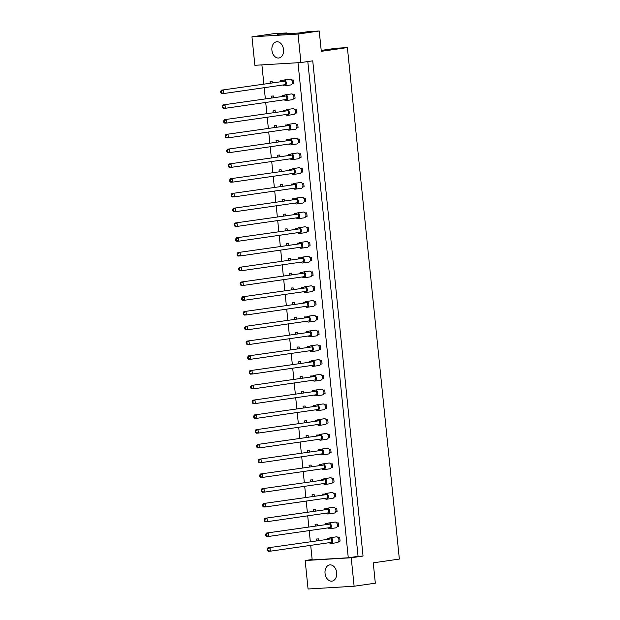<?xml version="1.0" encoding="UTF-8"?>
<svg xmlns="http://www.w3.org/2000/svg" width="620" height="620" viewBox="0 0 620 620"><rect width="100%" height="100%" fill="white"/><g stroke="black" fill="none" stroke-linecap="round" stroke-linejoin="round"><path stroke-width="0.93" d="M278.543 58.032A8.184 5.812 -98.2 0 0 278.892 58.001A8.184 5.812 -98.2 0 0 283.503 49.306A8.184 5.812 -98.2 0 0 276.892 41.757A8.184 5.812 -98.2 0 0 276.551 41.796A8.184 5.812 -98.2 0 0 271.94 50.483A8.184 5.812 -98.2 0 0 278.543 58.032M331.685 581.149A8.184 5.812 -98.2 0 0 332.026 581.118A8.184 5.812 -98.2 0 0 336.637 572.423A8.184 5.812 -98.2 0 0 330.026 564.874A8.184 5.812 -98.2 0 0 329.685 564.913A8.184 5.812 -98.2 0 0 325.074 573.601A8.184 5.812 -98.2 0 0 331.685 581.149M307.807 61.55L358.065 556.349L363.049 556.055L312.744 60.837L300.917 62.543L254.867 65.302L251.968 36.82L273.18 33.759L286.913 32.938L286.99 33.72M286.913 32.938L277.528 34.286L298.608 33.03L307.985 31.674L319.23 31L321.3 51.344L347.394 47.577L399.35 559.07L373.256 562.836L375.317 583.18L354.113 586.241L351.222 557.76L305.164 560.519L308.062 589L354.113 586.241M347.394 47.577L336.156 48.252L321.199 50.406M251.968 36.82L298.026 34.061L319.23 31M300.917 62.543L298.026 34.061M312.139 559.511L305.164 560.519M363.049 556.055L351.222 557.76M358.065 556.349L348.277 557.768L312.185 559.93L310.705 545.36M284.208 95.496L282.123 95.48L282.209 96.364M273.815 97.573L273.66 95.992L271.583 96.115L271.762 97.867M293.694 98.417L295.089 98.216L294.733 94.728L293.198 94.821M292.198 83.653L293.593 83.452L293.237 79.965L291.702 80.058M282.712 80.732L280.62 80.716L280.713 81.6M272.32 82.809L272.157 81.228L270.088 81.352L270.266 83.103M297.995 62.721L348.277 557.768M310.333 541.702L309.202 530.596M308.838 526.938L307.706 515.832M307.334 512.174L306.203 501.068M305.838 497.411L304.707 486.305M304.335 482.647L303.203 471.541M302.839 467.883L301.708 456.777M301.336 453.119L300.204 442.014M299.84 438.356L298.708 427.25M298.336 423.592L297.205 412.486M296.841 408.828L295.709 397.73M295.337 394.064L294.206 382.966M293.841 379.3L292.71 368.203M292.338 364.537L291.206 353.439M290.842 349.773L289.711 338.675M289.339 335.009L288.207 323.911M287.843 320.246L286.711 309.147M286.339 305.482L285.208 294.384M284.844 290.718L283.712 279.62M283.34 275.954L282.209 264.856M281.844 261.19L280.713 250.093M280.341 246.427L279.209 235.329M278.845 231.663L277.714 220.565M277.341 216.907L276.21 205.801M275.846 202.143L274.714 191.037M274.342 187.38L273.211 176.274M272.846 172.616L271.715 161.51M271.343 157.852L270.212 146.746M269.847 143.088L268.716 131.983M268.344 128.325L267.212 117.219M266.848 113.561L265.716 102.455M265.344 98.797L264.213 87.691M263.849 84.033L261.896 64.875M295.197 113.181L296.592 112.98L296.236 109.492L294.702 109.585M296.693 127.945L298.088 127.743L297.732 124.256L296.197 124.349M298.197 142.708L299.592 142.507L299.235 139.019L297.701 139.113M299.692 157.472L301.088 157.271L300.731 153.783L299.197 153.876M301.196 172.236L302.591 172.035L302.235 168.547L300.7 168.64M302.692 187L304.087 186.798L303.73 183.311L302.196 183.404M304.195 201.763L305.59 201.562L305.234 198.075L303.699 198.167M305.691 216.527L307.086 216.326L306.729 212.838L305.195 212.931M307.195 231.291L308.589 231.09L308.233 227.602L306.699 227.695M308.69 246.055L310.085 245.853L309.729 242.366L308.194 242.459M310.194 260.819L311.589 260.617L311.232 257.13L309.698 257.215M311.69 275.582L313.085 275.381L312.728 271.893L311.194 271.978M313.193 290.346L314.588 290.144L314.231 286.657L312.697 286.742M314.689 305.11L316.084 304.908L315.727 301.421L314.193 301.506M316.192 319.866L317.587 319.672L317.231 316.185L315.696 316.27M317.688 334.63L319.083 334.436L318.726 330.948L317.192 331.034M319.192 349.393L320.587 349.192L320.23 345.704L318.696 345.797M320.687 364.157L322.082 363.956L321.726 360.468L320.191 360.561M322.191 378.921L323.586 378.719L323.229 375.232L321.695 375.325M323.687 393.685L325.082 393.483L324.725 389.996L323.19 390.089M325.19 408.448L326.585 408.247L326.228 404.759L324.694 404.852M326.686 423.212L328.081 423.011L327.724 419.523L326.19 419.616M328.189 437.976L329.584 437.774L329.228 434.287L327.693 434.38M329.685 452.739L331.08 452.538L330.724 449.05L329.189 449.143M331.188 467.503L332.584 467.302L332.227 463.814L330.692 463.907M332.684 482.267L334.079 482.065L333.723 478.578L332.188 478.671M334.188 497.031L335.583 496.829L335.226 493.342L333.692 493.435M335.683 511.795L337.079 511.593L336.722 508.106L335.195 508.199M337.187 526.558L338.582 526.357L338.226 522.869L336.691 522.962M338.683 541.322L340.078 541.12L339.721 537.633L338.195 537.726M275.319 112.336L275.156 110.755L273.087 110.879L273.265 112.631M276.815 127.1L276.66 125.519L274.583 125.643L274.761 127.394M278.318 141.864L278.155 140.283L276.086 140.407L276.264 142.158M279.814 156.627L279.659 155.047L277.582 155.171L277.76 156.922M281.317 171.391L281.154 169.81L279.085 169.934L279.263 171.686M282.813 186.155L282.658 184.574L280.581 184.698L280.759 186.45M284.317 200.919L284.154 199.338L282.085 199.462L282.263 201.213M285.812 215.683L285.657 214.101L283.58 214.226L283.758 215.977M287.316 230.446L287.153 228.865L285.084 228.989L285.262 230.741M288.812 245.21L288.656 243.629L286.579 243.753L286.758 245.504M290.315 259.974L290.152 258.393L288.083 258.517L288.261 260.268M291.811 274.738L291.656 273.156L289.579 273.281L289.757 275.032M293.314 289.501L293.151 287.913L291.082 288.044L291.26 289.796M294.81 304.265L294.655 302.676L292.578 302.8L292.756 304.56M296.313 319.029L296.151 317.44L294.082 317.564L294.26 319.323M297.809 333.785L297.654 332.204L295.577 332.328L295.755 334.087M299.313 348.548L299.15 346.967L297.081 347.091L297.259 348.851M300.808 363.312L300.654 361.731L298.577 361.855L298.755 363.615M302.312 378.076L302.149 376.495L300.08 376.619L300.258 378.378M303.808 392.84L303.653 391.259L301.576 391.383L301.754 393.142M305.311 407.604L305.149 406.022L303.079 406.146L303.257 407.906M306.807 422.367L306.652 420.786L304.575 420.91L304.753 422.67M308.31 437.131L308.148 435.55L306.079 435.674L306.257 437.433M309.806 451.895L309.651 450.314L307.574 450.438L307.753 452.197M311.31 466.659L311.147 465.078L309.078 465.202L309.256 466.961M312.805 481.422L312.651 479.841L310.574 479.965L310.752 481.725M314.309 496.186L314.146 494.605L312.077 494.729L312.255 496.488M315.812 510.95L315.65 509.369L313.573 509.493L313.751 511.252M317.308 525.714L317.146 524.132L315.076 524.257L315.255 526.008M318.812 540.477L318.649 538.896L316.572 539.02L316.75 540.772M285.712 110.259L283.619 110.244L283.712 111.127M287.207 125.023L285.123 125.008L285.208 125.891M288.711 139.787L286.618 139.771L286.711 140.647M290.207 154.55L288.122 154.535L288.207 155.411M291.71 169.314L289.618 169.299L289.711 170.175M293.206 184.078L291.121 184.062L291.206 184.938M294.709 198.842L292.617 198.826L292.71 199.702M296.205 213.606L294.12 213.59L294.206 214.466M297.709 228.369L295.616 228.354L295.709 229.229M299.204 243.133L297.12 243.118L297.205 243.993M300.708 257.897L298.615 257.881L298.708 258.757M302.204 272.661L300.119 272.645L300.204 273.521M303.707 287.424L301.615 287.409L301.708 288.285M305.203 302.188L303.118 302.173L303.203 303.048M306.706 316.952L304.614 316.936L304.707 317.812M308.202 331.716L306.117 331.7L306.203 332.576M309.706 346.479L307.613 346.464L307.706 347.34M311.201 361.243L309.117 361.228L309.202 362.103M312.705 375.999L310.612 375.991L310.705 376.867M314.201 390.763L312.116 390.755L312.201 391.631M315.704 405.526L313.612 405.519L313.704 406.394M317.2 420.29L315.115 420.282L315.2 421.158M318.703 435.054L316.611 435.046L316.704 435.922M320.199 449.818L318.114 449.81L318.2 450.686M321.703 464.582L319.61 464.574L319.703 465.45M323.198 479.345L321.113 479.338L321.199 480.213M324.702 494.109L322.609 494.101L322.702 494.977M326.197 508.873L324.113 508.865L324.198 509.741M327.701 523.636L325.608 523.629L325.702 524.505M329.197 538.4L327.112 538.393L327.197 539.268M282.883 84.994A2.922 2.077 -98.2 0 0 284.518 85.855A2.922 2.077 -98.2 0 0 284.634 85.839A2.922 2.077 -98.2 0 0 286.285 82.739A2.922 2.077 -98.2 0 0 283.921 80.042A2.922 2.077 -98.2 0 0 283.805 80.05A2.922 2.077 -98.2 0 0 282.363 81.36M290.633 84.971A2.922 2.077 -98.2 0 0 290.757 84.956A2.922 2.077 -98.2 0 0 292.4 81.856A2.922 2.077 -98.2 0 0 290.044 79.159A2.922 2.077 -98.2 0 0 289.92 79.174A2.922 2.077 -98.2 0 0 289.796 79.19M220.65 91.388L221.425 90.156L285.076 81.142L285.433 84.63L223.859 93.519L221.782 93.643L220.79 92.783L221.371 92.752L221.231 91.357L220.65 91.388L220.79 92.783M285.076 81.142L221.425 90.156M221.231 91.357L223.502 90.032L223.859 93.519L221.371 92.752M291.788 80.174L293.237 79.965M284.386 99.758A2.922 2.077 -98.2 0 0 286.014 100.618A2.922 2.077 -98.2 0 0 286.138 100.603A2.922 2.077 -98.2 0 0 287.781 97.503A2.922 2.077 -98.2 0 0 285.425 94.806A2.922 2.077 -98.2 0 0 285.301 94.814A2.922 2.077 -98.2 0 0 283.859 96.123M292.129 99.735A2.922 2.077 -98.2 0 0 292.252 99.719A2.922 2.077 -98.2 0 0 293.903 96.619A2.922 2.077 -98.2 0 0 291.54 93.922A2.922 2.077 -98.2 0 0 291.416 93.938A2.922 2.077 -98.2 0 0 291.299 93.953M222.146 106.152L222.929 104.919L286.579 95.906L286.936 99.394L225.354 108.283L223.278 108.407L222.293 107.547L222.867 107.516L222.727 106.121L222.146 106.152L222.293 107.547M286.579 95.906L222.929 104.919M222.727 106.121L224.998 104.796L225.354 108.283L222.867 107.516M293.283 94.938L294.733 94.728M285.882 114.522A2.922 2.077 -98.2 0 0 287.517 115.382A2.922 2.077 -98.2 0 0 287.633 115.367A2.922 2.077 -98.2 0 0 289.284 112.267A2.922 2.077 -98.2 0 0 286.921 109.57A2.922 2.077 -98.2 0 0 286.804 109.577A2.922 2.077 -98.2 0 0 285.363 110.887M293.632 114.499A2.922 2.077 -98.2 0 0 293.756 114.483A2.922 2.077 -98.2 0 0 295.399 111.383A2.922 2.077 -98.2 0 0 293.043 108.686A2.922 2.077 -98.2 0 0 292.919 108.694A2.922 2.077 -98.2 0 0 292.795 108.717M223.649 120.916L224.424 119.683L288.075 110.67L288.432 114.158L226.858 123.047L224.781 123.171L223.789 122.311L224.37 122.279L224.231 120.884L223.649 120.916L223.789 122.311M288.075 110.67L224.424 119.683M224.231 120.884L226.501 119.559L226.858 123.047L224.37 122.279M294.787 109.701L296.236 109.492M288.881 144.049A2.922 2.077 -98.2 0 0 290.517 144.91A2.922 2.077 -98.2 0 0 290.633 144.894A2.922 2.077 -98.2 0 0 292.284 141.794A2.922 2.077 -98.2 0 0 289.92 139.097A2.922 2.077 -98.2 0 0 289.803 139.105A2.922 2.077 -98.2 0 0 288.362 140.415M296.631 144.026A2.922 2.077 -98.2 0 0 296.755 144.011A2.922 2.077 -98.2 0 0 298.398 140.91A2.922 2.077 -98.2 0 0 296.042 138.214A2.922 2.077 -98.2 0 0 295.918 138.221A2.922 2.077 -98.2 0 0 295.794 138.244M226.649 150.443L227.424 149.211L291.075 140.198L291.431 143.685L229.857 152.574L227.78 152.698L226.788 151.838L227.37 151.807L227.23 150.412L226.649 150.443L226.788 151.838M291.075 140.198L227.424 149.211M227.23 150.412L229.501 149.087L229.857 152.574L227.37 151.807M297.786 139.229L299.235 139.019M291.88 173.577A2.922 2.077 -98.2 0 0 293.516 174.437A2.922 2.077 -98.2 0 0 293.632 174.422A2.922 2.077 -98.2 0 0 295.283 171.322A2.922 2.077 -98.2 0 0 292.919 168.625A2.922 2.077 -98.2 0 0 292.803 168.632A2.922 2.077 -98.2 0 0 291.361 169.942M299.631 173.554A2.922 2.077 -98.2 0 0 299.755 173.538A2.922 2.077 -98.2 0 0 301.397 170.438A2.922 2.077 -98.2 0 0 299.042 167.741A2.922 2.077 -98.2 0 0 298.918 167.749A2.922 2.077 -98.2 0 0 298.794 167.772M229.648 179.971L230.423 178.738L294.074 169.725L294.43 173.213L232.856 182.102L230.779 182.226L229.787 181.366L230.369 181.334L230.229 179.94L229.648 179.971L229.787 181.366M294.074 169.725L230.423 178.738M230.229 179.94L232.5 178.614L232.856 182.102L230.369 181.334M300.785 168.756L302.235 168.547M294.88 203.104A2.922 2.077 -98.2 0 0 296.515 203.965A2.922 2.077 -98.2 0 0 296.631 203.949A2.922 2.077 -98.2 0 0 298.282 200.849A2.922 2.077 -98.2 0 0 295.918 198.152A2.922 2.077 -98.2 0 0 295.802 198.16A2.922 2.077 -98.2 0 0 294.361 199.47M302.63 203.081A2.922 2.077 -98.2 0 0 302.754 203.065A2.922 2.077 -98.2 0 0 304.397 199.965A2.922 2.077 -98.2 0 0 302.041 197.268A2.922 2.077 -98.2 0 0 301.917 197.276A2.922 2.077 -98.2 0 0 301.793 197.3M232.647 209.498L233.422 208.266L297.073 199.253L297.429 202.74L235.856 211.629L233.779 211.753L232.787 210.893L233.368 210.862L233.228 209.467L232.647 209.498L232.787 210.893M297.073 199.253L233.422 208.266M233.228 209.467L235.499 208.142L235.856 211.629L233.368 210.862M303.785 198.284L305.234 198.075M287.385 129.285A2.922 2.077 -98.2 0 0 289.013 130.146A2.922 2.077 -98.2 0 0 289.137 130.13A2.922 2.077 -98.2 0 0 290.78 127.03A2.922 2.077 -98.2 0 0 288.424 124.333A2.922 2.077 -98.2 0 0 288.3 124.341A2.922 2.077 -98.2 0 0 286.858 125.651M295.128 129.262A2.922 2.077 -98.2 0 0 295.252 129.247A2.922 2.077 -98.2 0 0 296.903 126.147A2.922 2.077 -98.2 0 0 294.539 123.45A2.922 2.077 -98.2 0 0 294.415 123.458A2.922 2.077 -98.2 0 0 294.298 123.481M225.145 135.679L225.928 134.447L289.579 125.434L289.935 128.921L228.354 137.81L226.277 137.934L225.292 137.074L225.866 137.043L225.726 135.648L225.145 135.679L225.292 137.074M289.579 125.434L225.928 134.447M225.726 135.648L227.997 134.323L228.354 137.81L225.866 137.043M296.283 124.465L297.732 124.256M290.385 158.813A2.922 2.077 -98.2 0 0 292.012 159.673A2.922 2.077 -98.2 0 0 292.136 159.658A2.922 2.077 -98.2 0 0 293.779 156.558A2.922 2.077 -98.2 0 0 291.423 153.861A2.922 2.077 -98.2 0 0 291.299 153.869A2.922 2.077 -98.2 0 0 289.858 155.178M298.127 158.79A2.922 2.077 -98.2 0 0 298.251 158.774A2.922 2.077 -98.2 0 0 299.902 155.674A2.922 2.077 -98.2 0 0 297.538 152.977A2.922 2.077 -98.2 0 0 297.414 152.985A2.922 2.077 -98.2 0 0 297.298 153.008M228.144 165.207L228.927 163.975L292.578 154.961L292.935 158.449L231.353 167.338L229.276 167.462L228.292 166.602L228.865 166.571L228.726 165.176L228.144 165.207L228.292 166.602M292.578 154.961L228.927 163.975M228.726 165.176L230.996 163.85L231.353 167.338L228.865 166.571M299.282 153.993L300.731 153.783M293.384 188.341A2.922 2.077 -98.2 0 0 295.012 189.201A2.922 2.077 -98.2 0 0 295.135 189.185A2.922 2.077 -98.2 0 0 296.779 186.085A2.922 2.077 -98.2 0 0 294.423 183.388A2.922 2.077 -98.2 0 0 294.298 183.396A2.922 2.077 -98.2 0 0 292.857 184.706M301.126 188.317A2.922 2.077 -98.2 0 0 301.25 188.302A2.922 2.077 -98.2 0 0 302.901 185.202A2.922 2.077 -98.2 0 0 300.537 182.505A2.922 2.077 -98.2 0 0 300.413 182.513A2.922 2.077 -98.2 0 0 300.297 182.536M231.144 194.734L231.927 193.502L295.577 184.489L295.934 187.976L234.352 196.866L232.275 196.99L231.291 196.129L231.865 196.098L231.725 194.703L231.144 194.734L231.291 196.129M295.577 184.489L231.927 193.502M231.725 194.703L233.996 193.378L234.352 196.866L231.865 196.098M302.281 183.52L303.73 183.311M296.383 217.868A2.922 2.077 -98.2 0 0 298.011 218.728A2.922 2.077 -98.2 0 0 298.135 218.713A2.922 2.077 -98.2 0 0 299.778 215.605A2.922 2.077 -98.2 0 0 297.422 212.916A2.922 2.077 -98.2 0 0 297.298 212.924A2.922 2.077 -98.2 0 0 295.856 214.233M304.126 217.845A2.922 2.077 -98.2 0 0 304.25 217.829A2.922 2.077 -98.2 0 0 305.9 214.729A2.922 2.077 -98.2 0 0 303.537 212.032A2.922 2.077 -98.2 0 0 303.413 212.04A2.922 2.077 -98.2 0 0 303.296 212.063M234.143 224.262L234.926 223.029L298.577 214.016L298.933 217.504L237.351 226.393L235.274 226.517L234.29 225.657L234.864 225.626L234.724 224.231L234.143 224.262L234.29 225.657M298.577 214.016L234.926 223.029M234.724 224.231L236.995 222.906L237.351 226.393L234.864 225.626M305.28 213.047L306.729 212.838M297.879 232.632A2.922 2.077 -98.2 0 0 299.514 233.492A2.922 2.077 -98.2 0 0 299.631 233.476A2.922 2.077 -98.2 0 0 301.281 230.369A2.922 2.077 -98.2 0 0 298.918 227.679A2.922 2.077 -98.2 0 0 298.801 227.687A2.922 2.077 -98.2 0 0 297.36 228.997M305.629 232.608A2.922 2.077 -98.2 0 0 305.753 232.593A2.922 2.077 -98.2 0 0 307.396 229.493A2.922 2.077 -98.2 0 0 305.04 226.796A2.922 2.077 -98.2 0 0 304.916 226.804A2.922 2.077 -98.2 0 0 304.792 226.827M235.647 239.026L236.422 237.793L300.072 228.78L300.429 232.267L238.855 241.157L236.778 241.281L235.786 240.421L236.367 240.389L236.228 238.995L235.647 239.026L235.786 240.421M300.072 228.78L236.422 237.793M236.228 238.995L238.499 237.669L238.855 241.157L236.367 240.389M306.784 227.811L308.233 227.602M300.878 262.159A2.922 2.077 -98.2 0 0 302.513 263.019A2.922 2.077 -98.2 0 0 302.63 263.004A2.922 2.077 -98.2 0 0 304.281 259.896A2.922 2.077 -98.2 0 0 301.917 257.207A2.922 2.077 -98.2 0 0 301.8 257.215A2.922 2.077 -98.2 0 0 300.359 258.524M308.628 262.136A2.922 2.077 -98.2 0 0 308.752 262.121A2.922 2.077 -98.2 0 0 310.395 259.013A2.922 2.077 -98.2 0 0 308.039 256.324A2.922 2.077 -98.2 0 0 307.915 256.331A2.922 2.077 -98.2 0 0 307.791 256.354M238.646 268.553L239.421 267.321L303.072 258.308L303.428 261.795L241.854 270.676L239.777 270.808L238.785 269.948L239.367 269.917L239.227 268.522L238.646 268.553L238.785 269.948M303.072 258.308L239.421 267.321M239.227 268.522L241.498 267.189L241.854 270.676L239.367 269.917M309.783 257.339L311.232 257.13M303.878 291.687A2.922 2.077 -98.2 0 0 305.513 292.547A2.922 2.077 -98.2 0 0 305.629 292.531A2.922 2.077 -98.2 0 0 307.28 289.424A2.922 2.077 -98.2 0 0 304.916 286.735A2.922 2.077 -98.2 0 0 304.8 286.742A2.922 2.077 -98.2 0 0 303.358 288.052M311.628 291.663A2.922 2.077 -98.2 0 0 311.752 291.648A2.922 2.077 -98.2 0 0 313.394 288.54A2.922 2.077 -98.2 0 0 311.038 285.851A2.922 2.077 -98.2 0 0 310.915 285.859A2.922 2.077 -98.2 0 0 310.791 285.882M241.645 298.081L242.42 296.841L306.071 287.827L306.427 291.315L244.853 300.204L242.776 300.328L241.785 299.476L242.366 299.445L242.226 298.05L241.645 298.081L241.785 299.476M306.071 287.827L242.42 296.841M242.226 298.05L244.497 296.716L244.853 300.204L242.366 299.445M312.782 286.866L314.231 286.657M299.382 247.396A2.922 2.077 -98.2 0 0 301.01 248.256A2.922 2.077 -98.2 0 0 301.134 248.24A2.922 2.077 -98.2 0 0 302.777 245.133A2.922 2.077 -98.2 0 0 300.421 242.443A2.922 2.077 -98.2 0 0 300.297 242.451A2.922 2.077 -98.2 0 0 298.856 243.761M307.125 247.372A2.922 2.077 -98.2 0 0 307.249 247.357A2.922 2.077 -98.2 0 0 308.899 244.249A2.922 2.077 -98.2 0 0 306.536 241.56A2.922 2.077 -98.2 0 0 306.412 241.567A2.922 2.077 -98.2 0 0 306.296 241.591M237.142 253.789L237.925 252.557L301.576 243.544L301.932 247.031L240.351 255.921L238.274 256.045L237.29 255.184L237.863 255.153L237.724 253.758L237.142 253.789L237.29 255.184M301.576 243.544L237.925 252.557M237.724 253.758L239.994 252.433L240.351 255.921L237.863 255.153M308.279 242.575L309.729 242.366M302.382 276.923A2.922 2.077 -98.2 0 0 304.009 277.783A2.922 2.077 -98.2 0 0 304.133 277.768A2.922 2.077 -98.2 0 0 305.776 274.66A2.922 2.077 -98.2 0 0 303.42 271.971A2.922 2.077 -98.2 0 0 303.296 271.978A2.922 2.077 -98.2 0 0 301.855 273.288M310.124 276.9A2.922 2.077 -98.2 0 0 310.248 276.884A2.922 2.077 -98.2 0 0 311.899 273.776A2.922 2.077 -98.2 0 0 309.535 271.087A2.922 2.077 -98.2 0 0 309.411 271.095A2.922 2.077 -98.2 0 0 309.295 271.118M240.142 283.317L240.924 282.085L304.575 273.071L304.931 276.559L243.35 285.44L241.273 285.572L240.289 284.712L240.862 284.681L240.723 283.286L240.142 283.317L240.289 284.712M304.575 273.071L240.924 282.085M240.723 283.286L242.994 281.953L243.35 285.44L240.862 284.681M311.279 272.103L312.728 271.893M305.381 306.451A2.922 2.077 -98.2 0 0 307.009 307.303A2.922 2.077 -98.2 0 0 307.132 307.295A2.922 2.077 -98.2 0 0 308.776 304.188A2.922 2.077 -98.2 0 0 306.42 301.49A2.922 2.077 -98.2 0 0 306.296 301.506A2.922 2.077 -98.2 0 0 304.854 302.816M313.123 306.427A2.922 2.077 -98.2 0 0 313.247 306.412A2.922 2.077 -98.2 0 0 314.898 303.304A2.922 2.077 -98.2 0 0 312.534 300.615A2.922 2.077 -98.2 0 0 312.41 300.623A2.922 2.077 -98.2 0 0 312.294 300.646M243.141 312.844L243.924 311.604L307.574 302.591L307.931 306.079L246.349 314.968L244.272 315.092L243.288 314.239L243.862 314.208L243.722 312.813L243.141 312.844L243.288 314.239M307.574 302.591L243.924 311.604M243.722 312.813L245.993 311.48L246.349 314.968L243.862 314.208M314.278 301.63L315.727 301.421M308.38 335.978A2.922 2.077 -98.2 0 0 310.008 336.831A2.922 2.077 -98.2 0 0 310.132 336.823A2.922 2.077 -98.2 0 0 311.775 333.715A2.922 2.077 -98.2 0 0 309.419 331.018A2.922 2.077 -98.2 0 0 309.295 331.034A2.922 2.077 -98.2 0 0 307.853 332.336M316.123 335.947A2.922 2.077 -98.2 0 0 316.247 335.939A2.922 2.077 -98.2 0 0 317.897 332.832A2.922 2.077 -98.2 0 0 315.534 330.142A2.922 2.077 -98.2 0 0 315.41 330.15A2.922 2.077 -98.2 0 0 315.293 330.173M246.14 342.372L246.923 341.132L310.574 332.119L310.93 335.606L249.349 344.495L247.272 344.619L246.287 343.767L246.861 343.736L246.721 342.341L246.14 342.372L246.287 343.767M310.574 332.119L246.923 341.132M246.721 342.341L248.992 341.008L249.349 344.495L246.861 343.736M317.277 331.15L318.726 330.948M311.38 365.506A2.922 2.077 -98.2 0 0 313.007 366.358A2.922 2.077 -98.2 0 0 313.131 366.35A2.922 2.077 -98.2 0 0 314.774 363.243A2.922 2.077 -98.2 0 0 312.418 360.546A2.922 2.077 -98.2 0 0 312.294 360.561A2.922 2.077 -98.2 0 0 310.853 361.863M319.122 365.474A2.922 2.077 -98.2 0 0 319.246 365.467A2.922 2.077 -98.2 0 0 320.897 362.359A2.922 2.077 -98.2 0 0 318.533 359.662A2.922 2.077 -98.2 0 0 318.409 359.678A2.922 2.077 -98.2 0 0 318.293 359.701M249.139 371.899L249.922 370.659L313.573 361.646L313.929 365.134L252.348 374.023L250.271 374.147L249.287 373.294L249.86 373.256L249.721 371.861L249.139 371.899L249.287 373.294M313.573 361.646L249.922 370.659M249.721 371.861L251.991 370.535L252.348 374.023L249.86 373.256M320.276 360.677L321.726 360.468M314.379 395.033A2.922 2.077 -98.2 0 0 316.006 395.885A2.922 2.077 -98.2 0 0 316.13 395.878A2.922 2.077 -98.2 0 0 317.773 392.77A2.922 2.077 -98.2 0 0 315.417 390.073A2.922 2.077 -98.2 0 0 315.293 390.089A2.922 2.077 -98.2 0 0 313.852 391.39M322.121 395.002A2.922 2.077 -98.2 0 0 322.245 394.994A2.922 2.077 -98.2 0 0 323.896 391.887A2.922 2.077 -98.2 0 0 321.532 389.19A2.922 2.077 -98.2 0 0 321.408 389.205A2.922 2.077 -98.2 0 0 321.292 389.228M252.138 401.427L252.921 400.187L316.572 391.173L316.928 394.661L255.347 403.55L253.27 403.674L252.286 402.822L252.859 402.783L252.72 401.388L252.138 401.427L252.286 402.822M316.572 391.173L252.921 400.187M252.72 401.388L254.99 400.063L255.347 403.55L252.859 402.783M323.276 390.205L324.725 389.996M317.378 424.561A2.922 2.077 -98.2 0 0 319.006 425.413A2.922 2.077 -98.2 0 0 319.13 425.405A2.922 2.077 -98.2 0 0 320.772 422.298A2.922 2.077 -98.2 0 0 318.417 419.6A2.922 2.077 -98.2 0 0 318.293 419.616A2.922 2.077 -98.2 0 0 316.851 420.918M325.12 424.529A2.922 2.077 -98.2 0 0 325.244 424.522A2.922 2.077 -98.2 0 0 326.895 421.414A2.922 2.077 -98.2 0 0 324.531 418.717A2.922 2.077 -98.2 0 0 324.407 418.732A2.922 2.077 -98.2 0 0 324.291 418.756M255.138 430.954L255.921 429.714L319.571 420.701L319.928 424.189L258.346 433.078L256.269 433.202L255.285 432.349L255.858 432.311L255.719 430.916L255.138 430.954L255.285 432.349M319.571 420.701L255.921 429.714M255.719 430.916L257.99 429.59L258.346 433.078L255.858 432.311M326.275 419.732L327.724 419.523M320.377 454.088A2.922 2.077 -98.2 0 0 322.005 454.94A2.922 2.077 -98.2 0 0 322.129 454.933A2.922 2.077 -98.2 0 0 323.772 451.825A2.922 2.077 -98.2 0 0 321.416 449.128A2.922 2.077 -98.2 0 0 321.292 449.143A2.922 2.077 -98.2 0 0 319.85 450.446M328.12 454.057A2.922 2.077 -98.2 0 0 328.244 454.049A2.922 2.077 -98.2 0 0 329.894 450.942A2.922 2.077 -98.2 0 0 327.531 448.245A2.922 2.077 -98.2 0 0 327.406 448.26A2.922 2.077 -98.2 0 0 327.29 448.283M258.137 460.482L258.92 459.242L322.571 450.229L322.927 453.716L261.346 462.605L259.269 462.729L258.284 461.877L258.858 461.838L258.718 460.443L258.137 460.482L258.284 461.877M322.571 450.229L258.92 459.242M258.718 460.443L260.989 459.118L261.346 462.605L258.858 461.838M329.274 449.26L330.724 449.05M323.377 483.615A2.922 2.077 -98.2 0 0 325.004 484.468A2.922 2.077 -98.2 0 0 325.128 484.46A2.922 2.077 -98.2 0 0 326.771 481.353A2.922 2.077 -98.2 0 0 324.415 478.656A2.922 2.077 -98.2 0 0 324.291 478.671A2.922 2.077 -98.2 0 0 322.849 479.973M331.119 483.585A2.922 2.077 -98.2 0 0 331.243 483.577A2.922 2.077 -98.2 0 0 332.894 480.469A2.922 2.077 -98.2 0 0 330.53 477.772A2.922 2.077 -98.2 0 0 330.406 477.788A2.922 2.077 -98.2 0 0 330.29 477.811M261.136 490.009L261.919 488.769L325.57 479.756L325.926 483.243L264.345 492.133L262.268 492.257L261.284 491.404L261.857 491.365L261.717 489.971L261.136 490.009L261.284 491.404M325.57 479.756L261.919 488.769M261.717 489.971L263.988 488.645L264.345 492.133L261.857 491.365M332.274 478.787L333.723 478.578M326.376 513.143A2.922 2.077 -98.2 0 0 328.003 513.995A2.922 2.077 -98.2 0 0 328.127 513.988A2.922 2.077 -98.2 0 0 329.77 510.88A2.922 2.077 -98.2 0 0 327.414 508.183A2.922 2.077 -98.2 0 0 327.29 508.199A2.922 2.077 -98.2 0 0 325.849 509.5M334.118 513.112A2.922 2.077 -98.2 0 0 334.242 513.104A2.922 2.077 -98.2 0 0 335.893 509.996A2.922 2.077 -98.2 0 0 333.529 507.3A2.922 2.077 -98.2 0 0 333.405 507.315A2.922 2.077 -98.2 0 0 333.289 507.338M264.135 519.537L264.918 518.297L328.569 509.284L328.925 512.771L267.344 521.66L265.267 521.784L264.283 520.932L264.856 520.893L264.717 519.498L264.135 519.537L264.283 520.932M328.569 509.284L264.918 518.297M264.717 519.498L266.988 518.173L267.344 521.66L264.856 520.893M335.273 508.315L336.722 508.106M329.375 542.671A2.922 2.077 -98.2 0 0 331.003 543.523A2.922 2.077 -98.2 0 0 331.127 543.507A2.922 2.077 -98.2 0 0 332.769 540.408A2.922 2.077 -98.2 0 0 330.413 537.711A2.922 2.077 -98.2 0 0 330.29 537.726A2.922 2.077 -98.2 0 0 328.848 539.028M337.117 542.639A2.922 2.077 -98.2 0 0 337.241 542.632A2.922 2.077 -98.2 0 0 338.892 539.524A2.922 2.077 -98.2 0 0 336.528 536.827A2.922 2.077 -98.2 0 0 336.404 536.843A2.922 2.077 -98.2 0 0 336.288 536.866M267.135 549.064L267.918 547.824L331.568 538.811L331.925 542.298L270.343 551.188L268.266 551.312L267.282 550.459L267.856 550.421L267.716 549.025L267.135 549.064L267.282 550.459M331.568 538.811L267.918 547.824M267.716 549.025L269.987 547.7L270.343 551.188L267.856 550.421M338.272 537.842L339.721 537.633M306.877 321.214A2.922 2.077 -98.2 0 0 308.512 322.067A2.922 2.077 -98.2 0 0 308.628 322.059A2.922 2.077 -98.2 0 0 310.279 318.951A2.922 2.077 -98.2 0 0 307.915 316.254A2.922 2.077 -98.2 0 0 307.799 316.27A2.922 2.077 -98.2 0 0 306.358 317.572M314.627 321.191A2.922 2.077 -98.2 0 0 314.751 321.175A2.922 2.077 -98.2 0 0 316.394 318.068A2.922 2.077 -98.2 0 0 314.038 315.379A2.922 2.077 -98.2 0 0 313.914 315.386A2.922 2.077 -98.2 0 0 313.79 315.41M244.644 327.608L245.419 326.368L309.07 317.355L309.426 320.842L247.853 329.731L245.776 329.856L244.784 329.003L245.365 328.972L245.226 327.577L244.644 327.608L244.784 329.003M309.07 317.355L245.419 326.368M245.226 327.577L247.496 326.244L247.853 329.731L245.365 328.972M315.781 316.394L317.231 316.185M309.876 350.742A2.922 2.077 -98.2 0 0 311.511 351.594A2.922 2.077 -98.2 0 0 311.628 351.587A2.922 2.077 -98.2 0 0 313.278 348.479A2.922 2.077 -98.2 0 0 310.915 345.782A2.922 2.077 -98.2 0 0 310.798 345.797A2.922 2.077 -98.2 0 0 309.357 347.099M317.626 350.711A2.922 2.077 -98.2 0 0 317.75 350.703A2.922 2.077 -98.2 0 0 319.393 347.595A2.922 2.077 -98.2 0 0 317.037 344.898A2.922 2.077 -98.2 0 0 316.913 344.914A2.922 2.077 -98.2 0 0 316.789 344.937M247.644 357.135L248.419 355.896L312.069 346.882L312.426 350.37L250.852 359.259L248.775 359.383L247.783 358.531L248.364 358.5L248.225 357.104L247.644 357.135L247.783 358.531M312.069 346.882L248.419 355.896M248.225 357.104L250.496 355.772L250.852 359.259L248.364 358.5M318.781 345.913L320.23 345.704M312.875 380.269A2.922 2.077 -98.2 0 0 314.51 381.122A2.922 2.077 -98.2 0 0 314.627 381.114A2.922 2.077 -98.2 0 0 316.278 378.006A2.922 2.077 -98.2 0 0 313.914 375.309A2.922 2.077 -98.2 0 0 313.798 375.325A2.922 2.077 -98.2 0 0 312.356 376.627M320.625 380.238A2.922 2.077 -98.2 0 0 320.749 380.231A2.922 2.077 -98.2 0 0 322.392 377.123A2.922 2.077 -98.2 0 0 320.036 374.426A2.922 2.077 -98.2 0 0 319.912 374.441A2.922 2.077 -98.2 0 0 319.788 374.465M250.643 386.663L251.418 385.423L315.069 376.41L315.425 379.897L253.851 388.787L251.774 388.911L250.782 388.058L251.363 388.019L251.224 386.624L250.643 386.663L250.782 388.058M315.069 376.41L251.418 385.423M251.224 386.624L253.495 385.299L253.851 388.787L251.363 388.019M321.78 375.441L323.229 375.232M315.875 409.797A2.922 2.077 -98.2 0 0 317.51 410.649A2.922 2.077 -98.2 0 0 317.626 410.642A2.922 2.077 -98.2 0 0 319.277 407.534A2.922 2.077 -98.2 0 0 316.913 404.837A2.922 2.077 -98.2 0 0 316.797 404.852A2.922 2.077 -98.2 0 0 315.355 406.154M323.625 409.766A2.922 2.077 -98.2 0 0 323.749 409.758A2.922 2.077 -98.2 0 0 325.392 406.65A2.922 2.077 -98.2 0 0 323.036 403.953A2.922 2.077 -98.2 0 0 322.912 403.969A2.922 2.077 -98.2 0 0 322.788 403.992M253.642 416.19L254.417 414.95L318.068 405.937L318.424 409.425L256.851 418.314L254.774 418.438L253.781 417.586L254.363 417.547L254.223 416.152L253.642 416.19L253.781 417.586M318.068 405.937L254.417 414.95M254.223 416.152L256.494 414.827L256.851 418.314L254.363 417.547M324.779 404.969L326.228 404.759M318.874 439.324A2.922 2.077 -98.2 0 0 320.509 440.177A2.922 2.077 -98.2 0 0 320.625 440.169A2.922 2.077 -98.2 0 0 322.276 437.061A2.922 2.077 -98.2 0 0 319.912 434.364A2.922 2.077 -98.2 0 0 319.796 434.38A2.922 2.077 -98.2 0 0 318.354 435.682M326.624 439.293A2.922 2.077 -98.2 0 0 326.748 439.286A2.922 2.077 -98.2 0 0 328.391 436.178A2.922 2.077 -98.2 0 0 326.035 433.481A2.922 2.077 -98.2 0 0 325.911 433.496A2.922 2.077 -98.2 0 0 325.787 433.519M256.641 445.718L257.416 444.478L321.067 435.465L321.423 438.952L259.85 447.841L257.773 447.966L256.781 447.113L257.362 447.074L257.222 445.679L256.641 445.718L256.781 447.113M321.067 435.465L257.416 444.478M257.222 445.679L259.493 444.354L259.85 447.841L257.362 447.074M327.779 434.496L329.228 434.287M321.873 468.852A2.922 2.077 -98.2 0 0 323.508 469.704A2.922 2.077 -98.2 0 0 323.625 469.696A2.922 2.077 -98.2 0 0 325.275 466.589A2.922 2.077 -98.2 0 0 322.912 463.892A2.922 2.077 -98.2 0 0 322.795 463.907A2.922 2.077 -98.2 0 0 321.354 465.209M329.623 468.821A2.922 2.077 -98.2 0 0 329.747 468.813A2.922 2.077 -98.2 0 0 331.39 465.705A2.922 2.077 -98.2 0 0 329.034 463.008A2.922 2.077 -98.2 0 0 328.91 463.024A2.922 2.077 -98.2 0 0 328.786 463.047M259.64 475.246L260.416 474.006L324.066 464.992L324.423 468.48L262.849 477.369L260.772 477.493L259.78 476.64L260.361 476.602L260.222 475.207L259.64 475.246L259.78 476.64M324.066 464.992L260.416 474.006M260.222 475.207L262.493 473.882L262.849 477.369L260.361 476.602M330.778 464.024L332.227 463.814M324.872 498.379A2.922 2.077 -98.2 0 0 326.507 499.232A2.922 2.077 -98.2 0 0 326.624 499.224A2.922 2.077 -98.2 0 0 328.274 496.116A2.922 2.077 -98.2 0 0 325.911 493.419A2.922 2.077 -98.2 0 0 325.795 493.435A2.922 2.077 -98.2 0 0 324.353 494.737M332.622 498.348A2.922 2.077 -98.2 0 0 332.746 498.341A2.922 2.077 -98.2 0 0 334.389 495.233A2.922 2.077 -98.2 0 0 332.033 492.536A2.922 2.077 -98.2 0 0 331.909 492.551A2.922 2.077 -98.2 0 0 331.785 492.575M262.64 504.773L263.415 503.533L327.065 494.52L327.422 498.007L265.848 506.896L263.771 507.021L262.779 506.168L263.361 506.129L263.221 504.734L262.64 504.773L262.779 506.168M327.065 494.52L263.415 503.533M263.221 504.734L265.492 503.409L265.848 506.896L263.361 506.129M333.777 493.551L335.226 493.342M327.872 527.907A2.922 2.077 -98.2 0 0 329.507 528.759A2.922 2.077 -98.2 0 0 329.623 528.751A2.922 2.077 -98.2 0 0 331.274 525.644A2.922 2.077 -98.2 0 0 328.91 522.947A2.922 2.077 -98.2 0 0 328.794 522.962A2.922 2.077 -98.2 0 0 327.352 524.264M335.622 527.876A2.922 2.077 -98.2 0 0 335.746 527.868A2.922 2.077 -98.2 0 0 337.388 524.76A2.922 2.077 -98.2 0 0 335.033 522.063A2.922 2.077 -98.2 0 0 334.909 522.079A2.922 2.077 -98.2 0 0 334.785 522.102M265.639 534.3L266.414 533.061L330.065 524.047L330.421 527.535L268.847 536.424L266.771 536.548L265.779 535.696L266.36 535.657L266.22 534.262L265.639 534.3L265.779 535.696M330.065 524.047L266.414 533.061M266.22 534.262L268.491 532.937L268.847 536.424L266.36 535.657M336.776 523.079L338.226 522.869M283.805 80.05L289.92 79.174M284.634 85.839L290.757 84.956M285.301 94.814L291.416 93.938M286.138 100.603L292.252 99.719M286.804 109.577L292.919 108.694M287.633 115.367L293.756 114.483M289.803 139.105L295.918 138.221M290.633 144.894L296.755 144.011M292.803 168.632L298.918 167.749M293.632 174.422L299.755 173.538M295.802 198.16L301.917 197.276M296.631 203.949L302.754 203.065M288.3 124.341L294.415 123.458M289.137 130.13L295.252 129.247M291.299 153.869L297.414 152.985M292.136 159.658L298.251 158.774M294.298 183.396L300.413 182.513M295.135 189.185L301.25 188.302M297.298 212.924L303.413 212.04M298.135 218.713L304.25 217.829M298.801 227.687L304.916 226.804M299.631 233.476L305.753 232.593M301.8 257.215L307.915 256.331M302.63 263.004L308.752 262.121M304.8 286.742L310.915 285.859M305.629 292.531L311.752 291.648M300.297 242.451L306.412 241.567M301.134 248.24L307.249 247.357M303.296 271.978L309.411 271.095M304.133 277.768L310.248 276.884M306.296 301.506L312.41 300.623M307.132 307.295L313.247 306.412M309.295 331.034L315.41 330.15M310.132 336.823L316.247 335.939M312.294 360.561L318.409 359.678M313.131 366.35L319.246 365.467M315.293 390.089L321.408 389.205M316.13 395.878L322.245 394.994M318.293 419.616L324.407 418.732M319.13 425.405L325.244 424.522M321.292 449.143L327.406 448.26M322.129 454.933L328.244 454.049M324.291 478.671L330.406 477.788M325.128 484.46L331.243 483.577M327.29 508.199L333.405 507.315M328.127 513.988L334.242 513.104M330.29 537.726L336.404 536.843M331.127 543.507L337.241 542.632M307.799 316.27L313.914 315.386M308.628 322.059L314.751 321.175M310.798 345.797L316.913 344.914M311.628 351.587L317.75 350.703M313.798 375.325L319.912 374.441M314.627 381.114L320.749 380.231M316.797 404.852L322.912 403.969M317.626 410.642L323.749 409.758M319.796 434.38L325.911 433.496M320.625 440.169L326.748 439.286M322.795 463.907L328.91 463.024M323.625 469.696L329.747 468.813M325.795 493.435L331.909 492.551M326.624 499.224L332.746 498.341M328.794 522.962L334.909 522.079M329.623 528.751L335.746 527.868"/></g></svg>
